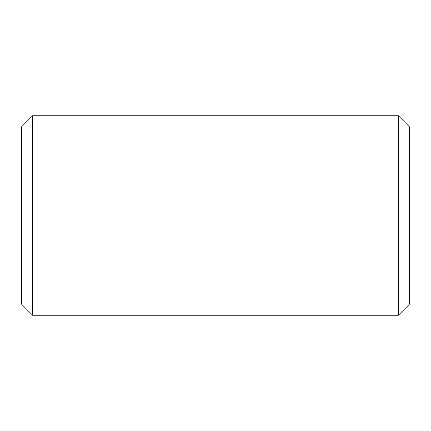 <?xml version="1.0" encoding="UTF-8"?>
<svg xmlns="http://www.w3.org/2000/svg" width="431" height="431" viewBox="0 0 431 431"><rect width="100%" height="100%" fill="white"/><g stroke="black" fill="none" stroke-linecap="round" stroke-linejoin="round"><path stroke-width="0.65" d="M32.632 115.756L21.55 126.838L21.55 304.162L32.632 315.244L32.632 115.756L32.632 315.244L398.368 315.244L409.45 304.162L409.45 126.838L398.368 115.756L398.368 315.244L398.368 115.756L32.632 115.756L398.368 115.756L409.45 126.838L409.45 304.162L398.368 315.244L32.632 315.244L21.55 304.162L21.55 126.838L32.632 115.756"/></g></svg>
